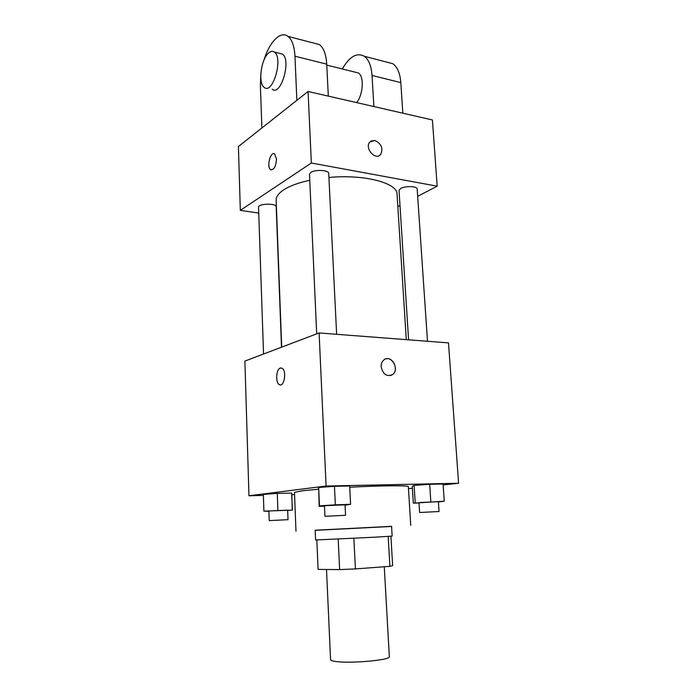 <?xml version="1.0" encoding="UTF-8"?>
<svg xmlns="http://www.w3.org/2000/svg" width="697" height="697" viewBox="0 0 697 697"><rect width="100%" height="100%" fill="white"/><g stroke="black" fill="none" stroke-linecap="round" stroke-linejoin="round"><path stroke-width="1.05" d="M326.501 569.475L330.561 659.615C330.613 660.312 332.094 660.895 334.987 661.357C348.857 663.884 391.278 660.137 389.335 656.635L384.274 566.748M388.185 536.42L389.902 566.321L392.638 565.668L390.93 536.228M389.902 566.321L355.426 568.918L339.639 569.588L318.102 569.397L316.83 539.983M353.876 538.311L355.426 568.918M338.193 539.077L339.639 569.588M375.361 537.169L315.575 539.983L315.157 530.217L391.583 526.34L392.15 536.106L375.361 537.169M315.157 530.339L391.592 526.462M295.99 531.184L294.465 492.404L302.097 490.819L318.416 489.242M349.728 487.22C381.59 485.539 409.209 485.347 408.346 486.637L410.742 525.364M438.396 501.988L444.277 501.221L443.083 484.006L429.674 484.293L414.105 485.408L412.249 486.218L413.312 503.173L419.01 502.981M408.468 488.658L412.38 488.24M443.153 484.929L458.6 483.265L326.091 486.036L248.96 495.767L263.379 495.393M291.834 494.661L294.552 494.591M345.05 505.142L350.591 504.323L349.667 485.983L334.455 486.306L318.66 487.482L319.174 506.353L324.48 506.17M287.678 510.431L292.435 510.126L291.616 493.049L277.284 493.398L263.344 494.417L263.893 511.136L268.911 511.345M458.6 483.265L448.485 342.889L319.104 332.948L326.091 486.036M381.172 366.814C381.067 363.965 381.904 361.726 383.681 360.096C390.529 353.684 400.104 368.852 392.777 374.446C386.931 377.129 383.062 374.585 381.172 366.814M319.104 332.948L244.891 361.081L248.96 495.767M280.264 384.875L279.262 384.561C275.254 382.592 276.143 369.105 280.342 368.068L282.119 368.277C287.103 370.848 284.08 387.924 279.253 384.561C275.254 382.592 276.134 369.105 280.342 368.068L281.126 367.955M385.772 358.938C392.916 356.324 398.989 369.819 392.768 374.446L390.625 375.578M281.71 347.123L276.151 200.274C276.038 196.737 278.556 193.261 283.714 189.828C289.778 185.916 298.464 182.736 309.764 180.288M328.923 177.482C364.261 174.084 397.551 182.954 397.046 194.149L406.281 339.648M281.501 347.202L276.195 206.774C276.517 203.054 257.96 203.533 258.543 207.236L263.544 354.006M408.581 339.822L399.024 190.429L400.723 188.443C405.271 185.733 417.416 186.177 417.172 189.026L427.496 341.277M316.699 333.863L309.494 174.294L310.818 172.429C315.157 169.266 329.045 170.077 328.723 173.448L336.642 334.299M308.074 91.481L432.41 119.962L437.185 186.186L417.669 196.327L437.185 186.186L311.341 163.011L240.334 210.355L258.744 213.073L240.334 210.355L238.4 146.527L308.074 91.481L311.341 163.011L240.334 210.355M397.839 206.626L399.991 205.51L397.839 206.626M292.435 510.126L263.893 511.136M269.225 520.607L268.903 511.084L270.009 510.918L287.669 510.169L288.027 519.683L269.225 520.607L288.027 519.683M291.799 493.703L292.261 509.734M291.616 493.049L277.284 493.398L277.885 510.248M277.284 493.398L263.344 494.417M350.591 504.323L335.335 504.828L319.47 505.856L319.174 506.353M324.941 516.32L324.462 505.856L325.969 505.639L345.041 504.828L345.555 515.275L324.941 516.32L345.555 515.275M349.667 485.983L334.455 486.306L335.335 504.828M334.455 486.306L318.66 487.482L319.47 505.856M318.66 487.482L318.381 488.301M444.277 501.221L413.312 503.173M419.62 512.522L418.993 502.711L420.918 502.467L438.369 501.692L439.04 511.52L419.62 512.522L439.04 511.52M443.083 484.006L429.674 484.293L430.824 501.666M429.674 484.293L414.105 485.408L415.194 502.659M414.105 485.408L412.249 486.218M273.982 153.723C269.844 152.565 266.733 167.35 270.619 169.606L271.333 169.911M276.491 159.055C275.951 166.583 273.991 170.094 270.61 169.606C266.324 167.036 270.567 150.709 274.696 154.037L276.491 159.055M379.508 155.422L380.658 154.446C383.376 148.313 381.425 143.643 374.812 140.445C381.433 143.643 383.376 148.313 380.658 154.446C375.587 160.998 364.226 148.121 369.793 142.066L374.82 140.437L370.909 141.082M437.185 186.186L311.341 163.011M328.313 96.116L326.71 64.141C326.1 54.418 323.678 47.901 319.444 44.573L313.554 43.04M355.278 72.192L358.397 72.967C364.252 76.348 363.233 94.452 356.707 102.625M342.323 68.968C349.493 56.501 356.82 52.275 364.313 56.265C368.765 59.585 371.335 65.971 372.032 75.442L373.888 106.554M279.575 53.364L282.433 54.078C291.66 60.012 280.743 96.796 272.196 89.207M261.88 127.978L260.408 86.219L260.739 76.504M264.102 59.829C269.434 41.933 280.647 30.389 288.044 36.392C292.104 39.712 294.413 46.324 294.962 56.222L296.861 100.342M268.554 53.059C270.697 51.142 272.658 50.82 274.426 52.083C283.548 58.017 272.693 95.01 264.25 87.421C257.916 83.562 260.913 59.402 268.554 53.059M386.469 62.042L392.82 63.697C397.403 67.008 400.069 73.316 400.819 82.612L402.831 113.184M326.71 64.141L294.962 56.222M400.819 82.612L372.032 75.442M326.762 65.1L358.397 72.967M274.426 52.083L282.433 54.078M319.444 44.573L288.044 36.392M392.82 63.697L364.313 56.265"/></g></svg>
